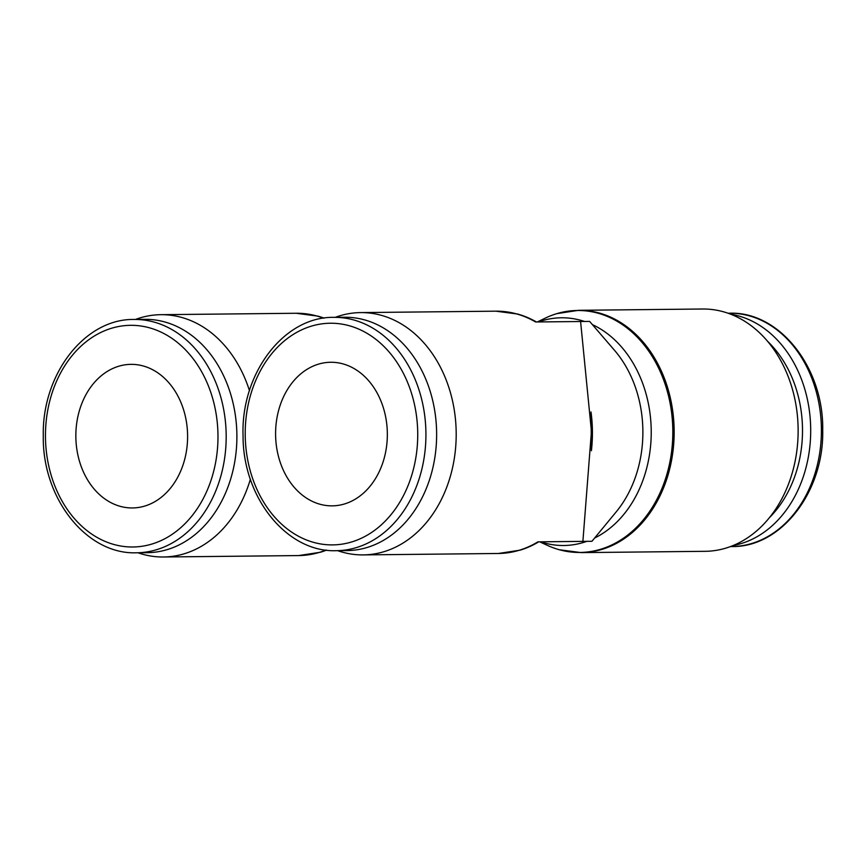 <?xml version="1.0" encoding="UTF-8"?>
<svg xmlns="http://www.w3.org/2000/svg" width="866" height="866" viewBox="0 0 866 866"><rect width="100%" height="100%" fill="white"/><g stroke="black" fill="none" stroke-linecap="round" stroke-linejoin="round"><path stroke-width="1.3" d="M537.375 321.957L544.963 318.277A120.991 94.156 89.4 0 1 556.86 313.633L578.596 310.309L702.575 309.01A121.153 94.286 89.4 0 1 798.127 429.179A121.153 94.286 89.4 0 1 705.119 551.317L581.129 552.616L559.328 549.748A120.991 94.156 89.4 0 1 547.344 545.353L539.67 541.824M556.86 313.633A120.991 94.156 89.4 0 1 577.395 310.493A120.991 94.156 89.4 0 1 672.817 430.489A120.991 94.156 89.4 0 1 579.939 552.454A120.991 94.156 89.4 0 1 559.328 549.748M538.392 321.946A113.868 88.613 89.4 0 1 561.417 317.779A113.868 88.613 89.4 0 1 584.528 321.47M592.387 324.598A113.868 88.613 89.4 0 1 651.221 430.716A113.868 88.613 89.4 0 1 594.617 538.035M586.834 541.337A113.868 88.613 89.4 0 1 563.809 545.504A113.868 88.613 89.4 0 1 540.687 541.813M337.697 550.679A121.153 94.286 -90.6 0 0 363.168 554.9L498.415 553.482A121.153 94.286 -90.6 0 0 537.927 541.845L582.894 541.38L591.435 431.344L580.588 321.513L589.638 321.416L614.535 350.34A109.939 85.561 89.4 0 1 642.875 430.803A109.939 85.561 89.4 0 1 616.224 511.838L591.943 541.282L558.473 541.629M137.954 552.768A121.153 94.286 -90.6 0 0 163.425 556.99A121.153 94.286 -90.6 0 0 250.382 479.201M363.168 554.9A121.153 94.286 -90.6 0 0 456.187 432.762A121.153 94.286 -90.6 0 0 360.635 312.594A121.153 94.286 -90.6 0 0 335.25 317.346M326.006 550.062A121.153 94.286 -90.6 0 1 298.673 555.571L320.323 552.27A121.002 94.167 -90.6 0 0 326.504 550.126M324.079 318.125A121.002 94.167 -90.6 0 0 317.844 316.122L296.14 313.265L160.881 314.683A121.153 94.286 -90.6 0 0 135.507 319.435M591.402 450.677L591.002 412.01M582.894 541.38L591.943 541.282M536.433 321.968A121.002 94.167 -90.6 0 0 517.587 314.033L495.882 311.175L360.635 312.594M498.415 553.482L520.065 550.17A121.002 94.167 -90.6 0 0 538.739 541.835M591.402 450.742A121.002 94.167 -90.6 0 0 592.42 431.333A121.002 94.167 -90.6 0 0 590.991 411.945M730.785 314.239A116.672 90.8 89.4 0 1 810.695 429.049A116.672 90.8 89.4 0 1 733.21 545.493M767.601 341.334A110.837 86.254 89.4 0 1 802.501 429.135A110.837 86.254 89.4 0 1 769.441 517.641M136.612 552.779L147.317 552.67A116.672 90.8 -90.6 0 0 236.883 435.057A116.672 90.8 -90.6 0 0 144.871 319.337L134.165 319.457C84.803 318.493 41.86 374.307 43.289 435.977C42.196 498.448 86.632 554.835 136.612 552.779A116.672 90.8 -90.6 0 0 226.178 435.165A116.672 90.8 -90.6 0 0 134.165 319.457M336.354 550.689L347.06 550.581A116.672 90.8 -90.6 0 0 436.626 432.957A116.672 90.8 -90.6 0 0 344.614 317.248L333.908 317.357A116.672 90.8 -90.6 0 1 425.92 433.076A116.672 90.8 -90.6 0 1 336.354 550.689C287.014 552.681 242.924 497.777 243.065 436.085C240.651 373.657 283.896 316.35 333.908 317.357M275.594 434.645A71.802 55.879 89.4 0 1 330.715 362.269A71.802 55.879 89.4 0 1 387.34 433.476A71.802 55.879 89.4 0 1 332.219 505.852A71.802 55.879 89.4 0 1 275.594 434.645M75.851 436.745A71.802 55.879 89.4 0 1 130.972 364.359A71.802 55.879 89.4 0 1 187.597 435.566A71.802 55.879 89.4 0 1 132.476 507.952A71.802 55.879 89.4 0 1 75.851 436.745M580.588 321.513L535.621 321.979A121.153 94.286 -90.6 0 0 495.882 311.175M249.451 390.642A121.153 94.286 -90.6 0 0 160.881 314.683M578.596 310.309A121.153 94.286 89.4 0 1 674.149 430.478A121.153 94.286 89.4 0 1 581.129 552.616M323.57 318.201A121.153 94.286 -90.6 0 0 296.14 313.265M821.401 428.93A116.672 90.8 89.4 0 1 731.835 546.543C781.197 547.507 824.14 491.693 822.711 430.023C823.804 367.552 779.368 311.165 729.388 313.221A116.672 90.8 89.4 0 1 821.401 428.93M130.56 325.324A110.837 86.254 -90.6 0 0 45.465 437.059A110.837 86.254 -90.6 0 0 132.888 546.987A110.837 86.254 -90.6 0 0 217.972 435.252A110.837 86.254 -90.6 0 0 130.56 325.324M332.631 544.898A110.837 86.254 -90.6 0 0 417.726 433.162A110.837 86.254 -90.6 0 0 330.303 323.235A110.837 86.254 -90.6 0 0 245.219 434.97A110.837 86.254 -90.6 0 0 332.631 544.898M298.673 555.571L163.425 556.99M730.493 546.565L731.835 546.543M728.046 313.232L729.388 313.221"/></g></svg>
